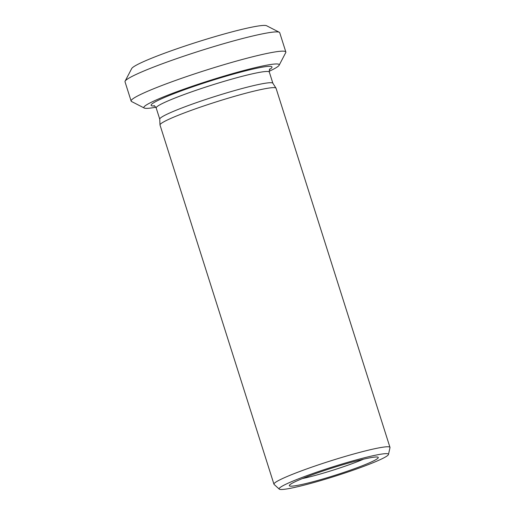 <?xml version="1.0" encoding="UTF-8"?>
<svg xmlns="http://www.w3.org/2000/svg" width="515" height="515" viewBox="0 0 515 515"><rect width="100%" height="100%" fill="white"/><g stroke="black" fill="none" stroke-linecap="round" stroke-linejoin="round"><path stroke-width="0.77" d="M125.113 81.164L131.711 68.54A71.012 5.942 -17.6 0 1 197.515 41.96A71.012 5.942 -17.6 0 1 266.609 25.75L279.278 32.258A81.151 6.792 162.4 0 0 210.281 47.683A81.151 6.792 162.4 0 0 128.808 78.203A81.151 6.792 162.4 0 0 125.113 81.164A81.151 6.792 162.4 0 0 125.016 81.795L131.125 101.062A81.151 6.792 -17.6 0 1 134.917 97.47A81.151 6.792 -17.6 0 1 219.622 65.972A81.151 6.792 -17.6 0 1 285.838 51.989A81.151 6.792 -17.6 0 1 285.735 52.62L279.136 65.244A71.012 5.942 162.4 0 0 224.096 76.085A71.012 5.942 162.4 0 0 147.174 104.487A71.012 5.942 162.4 0 0 144.245 108.034A71.012 5.942 162.4 0 0 155.871 107.229M291.503 483.624A46.665 3.908 -17.6 0 1 338.349 466.069A46.665 3.908 -17.6 0 1 378.023 457.204A46.665 3.908 -17.6 0 1 334.982 475.3A46.665 3.908 -17.6 0 1 289.379 485.323A46.665 3.908 -17.6 0 1 291.503 483.624M281.814 486.379A57.352 4.796 162.4 0 0 279.265 489.121A57.352 4.796 162.4 0 0 335.252 476.15A57.352 4.796 162.4 0 0 388.471 454.481A57.352 4.796 162.4 0 0 342.984 463.725A57.352 4.796 162.4 0 0 281.814 486.379M285.838 51.989L279.722 32.715A81.151 6.792 162.4 0 0 279.278 32.258M144.245 108.034L131.57 101.519A81.151 6.792 -17.6 0 1 131.125 101.062M269.171 71.289A71.012 5.942 162.4 0 0 279.136 65.244M389.977 447.393L276.053 88.252A60.867 5.092 162.4 0 0 276.001 88.149L272.847 83.218A59.341 4.963 162.4 0 0 223.845 93.73A59.341 4.963 162.4 0 0 162.534 116.577A59.341 4.963 162.4 0 0 159.74 119.094L160.004 124.945A60.867 5.092 162.4 0 0 160.023 125.061L273.948 484.203A60.867 5.092 -17.6 0 1 276.793 481.506A60.867 5.092 -17.6 0 1 340.325 457.88A60.867 5.092 -17.6 0 1 389.977 447.393A60.867 5.092 -17.6 0 1 389.984 447.651L388.471 454.481M276.001 88.149A60.867 5.092 162.4 0 0 225.75 98.932A60.867 5.092 162.4 0 0 162.869 122.364A60.867 5.092 162.4 0 0 160.004 124.945M279.265 489.121L274.089 484.415A60.867 5.092 -17.6 0 1 273.948 484.203M302.382 478.57A41.593 3.483 162.4 0 0 363.5 459.18M154.571 105.955A63.403 5.305 -17.6 0 1 154.069 102.524A63.403 5.305 -17.6 0 1 229.51 75.19A63.403 5.305 -17.6 0 1 269.5 69.499M269.809 69.023C269.48 68.752 269.319 69.77 269.326 72.074A59.341 4.963 162.4 0 0 220.909 82.297A59.341 4.963 162.4 0 0 158.968 105.33A59.341 4.963 162.4 0 0 156.193 107.957L159.747 119.152M269.326 72.074L272.873 83.263M156.193 107.957C154.738 106 154.024 105.26 154.043 105.749"/></g></svg>
